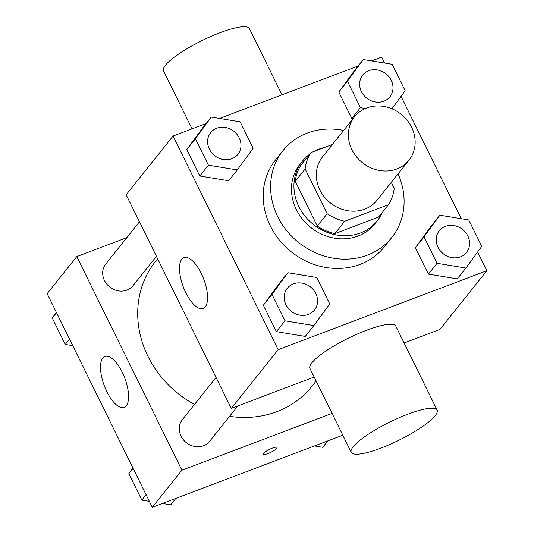 <?xml version="1.0" encoding="UTF-8"?>
<svg xmlns="http://www.w3.org/2000/svg" width="534" height="534" viewBox="0 0 534 534"><rect width="100%" height="100%" fill="white"/><g stroke="black" fill="none" stroke-linecap="round" stroke-linejoin="round"><path stroke-width="0.8" d="M366.765 107.955A34.81 31.005 -141.4 0 1 407.102 120.183A34.81 31.005 -141.4 0 1 408.977 160.2A34.81 31.005 -141.4 0 1 362.432 162.703A34.81 31.005 -141.4 0 1 354.583 116.752A34.81 31.005 -141.4 0 1 366.765 107.955M408.977 160.2L376.891 200.377A34.81 31.005 -141.4 0 1 330.339 202.88A34.81 31.005 -141.4 0 1 322.496 156.929L354.583 116.752M388.452 204.716L378.579 217.078L334.851 233.625A46.745 41.639 -141.4 0 1 317.296 226.096L295.269 181.32L305.141 168.958L327.175 213.733A46.745 41.639 -141.4 0 0 344.724 221.263L388.452 204.716A46.745 41.639 -141.4 0 0 394.246 188.348L391.288 182.348M332.468 144.44L310.928 152.59A46.745 41.639 -141.4 0 0 305.141 168.958M295.269 181.32A46.745 41.639 -141.4 0 1 301.056 164.953L310.928 152.59M324.699 147.384A47.86 42.633 38.6 0 0 313.992 151.436M309.633 154.219A47.86 42.633 38.6 0 0 302.424 161.148A47.86 42.633 38.6 0 0 313.211 224.327A47.86 42.633 38.6 0 0 377.218 220.882A47.86 42.633 38.6 0 0 382.377 212.318M377.218 220.882L374.748 223.973A47.86 42.633 -141.4 0 1 310.741 227.417A47.86 42.633 -141.4 0 1 299.954 164.238L302.424 161.148M317.296 226.096L327.175 213.733M334.851 233.625L344.724 221.263M398.064 173.87A69.614 62.011 -141.4 0 1 391.742 237.55A69.614 62.011 -141.4 0 1 298.653 242.556A69.614 62.011 -141.4 0 1 282.953 150.661A69.614 62.011 -141.4 0 1 307.31 133.066A69.614 62.011 -141.4 0 1 343.669 130.423M391.742 237.55L384.34 246.821A69.614 62.011 -141.4 0 1 291.244 251.828A69.614 62.011 -141.4 0 1 275.551 159.933L282.953 150.661M439.889 215.189L431.245 226.002L415.392 247.683L428.401 274.116L457.258 278.868L465.895 268.048L481.755 246.374L468.745 219.941L439.889 215.189L424.029 236.862L437.039 263.295L465.895 268.048M287.859 272.727L279.222 283.541L263.369 305.221L276.372 331.647L305.234 336.407L313.872 325.586L329.725 303.913L316.722 277.48L287.859 272.727L272.006 294.401L285.016 320.834L313.872 325.586M206.111 123.528L173.049 136.043L278.174 349.683L486.841 270.711L477.636 252.008M461.249 218.706L401.041 96.354M384.654 63.052L381.71 57.071L371.591 60.903M358.134 65.989L219.567 118.435M391.943 108.789L405.159 90.72L392.156 64.287L363.294 59.534L354.656 70.348L338.803 92.028L351.806 118.461L353.054 118.661L351.806 118.461L360.45 107.641L365.49 108.475M211.27 117.073L202.633 127.886L186.773 149.567L199.783 175.993L228.639 180.752L237.283 169.932L253.136 148.258L240.126 121.825L211.27 117.073L195.417 138.747L208.42 165.18L237.283 169.932M404.118 342.988L439.936 329.431L486.841 270.711M173.049 136.043L126.151 194.763L231.275 408.403L314.179 377.031M231.275 408.403L278.174 349.683M181.794 259.197A27.194 10.934 69.3 0 1 183.896 257.608A27.194 10.934 69.3 0 1 203.748 279.169A27.194 10.934 69.3 0 1 203.147 308.472A27.194 10.934 69.3 0 1 184.497 289.849A27.194 10.934 69.3 0 1 181.794 259.197M351.245 452.345L309.94 368.413A47.86 10.159 -26.2 0 1 366.464 330.286A47.86 10.159 -26.2 0 1 395.827 326.154L437.132 410.085A47.86 10.159 -26.2 0 1 398.671 440.33A47.86 10.159 -26.2 0 1 351.245 452.345A47.86 10.159 -26.2 0 1 407.762 414.217A47.86 10.159 -26.2 0 1 437.132 410.085M281.992 94.812L249.405 28.576A47.86 10.159 153.8 0 0 201.979 40.597A47.86 10.159 153.8 0 0 163.517 70.842L192.06 128.848M316.141 381.009L311.869 386.362A100.072 89.138 -141.4 0 1 229.553 416.326M194.483 404.465A100.072 89.138 -141.4 0 1 155.481 261.453L157.637 258.756M139.461 221.804L105.772 263.983A17.402 15.499 38.6 0 0 106.707 283.995A17.402 15.499 38.6 0 0 126.878 290.109A17.402 15.499 38.6 0 0 132.966 285.71L156.442 256.32M237.877 405.907L209.562 441.364A17.402 15.499 -141.4 0 1 186.286 442.613A17.402 15.499 -141.4 0 1 182.361 419.637L216.05 377.458M126.818 237.637L76.783 256.574L181.907 470.214L332.068 413.383M76.783 256.574L47.159 293.653L152.29 507.3L342.801 435.197M152.29 507.3L181.907 470.214M102.802 358.094A27.194 10.934 69.3 0 1 104.911 356.505A27.194 10.934 69.3 0 1 124.756 378.065A27.194 10.934 69.3 0 1 124.162 407.369A27.194 10.934 69.3 0 1 105.505 388.745A27.194 10.934 69.3 0 1 102.802 358.094M272.353 448.113A7.616 1.615 -26.2 0 1 277.026 447.452A7.616 1.615 -26.2 0 1 270.905 452.265A7.616 1.615 -26.2 0 1 263.362 454.18A7.616 1.615 -26.2 0 1 272.353 448.113M56.364 312.363L52.245 317.997L65.255 344.43L72.751 345.665M52.245 317.997L56.511 312.657M65.255 344.43L69.52 339.09M132.959 468.018L128.841 473.651L141.844 500.084L149.346 501.319M162.409 503.469L170.706 504.837L175.866 498.376M128.841 473.651L133.106 468.311M141.844 500.084L146.109 494.744M314.433 445.93L322.73 447.298L327.889 440.837M237.884 154.353A17.402 15.499 -141.4 0 1 237.877 154.366A17.402 15.499 -141.4 0 1 214.601 155.614A17.402 15.499 -141.4 0 1 210.676 132.639A17.402 15.499 -141.4 0 1 210.683 132.626M202.633 127.886L186.773 149.567L195.417 138.747M186.773 149.567L199.783 175.993L208.42 165.18M199.783 175.993L228.639 180.752M216.784 128.213A17.402 15.499 -141.4 0 1 236.956 134.334A17.402 15.499 -141.4 0 1 237.897 154.339A17.402 15.499 -141.4 0 1 214.621 155.588A17.402 15.499 -141.4 0 1 210.696 132.612A17.402 15.499 -141.4 0 1 216.784 128.213M314.486 309.994A17.402 15.499 -141.4 0 1 291.21 311.242A17.402 15.499 -141.4 0 1 287.285 288.267A17.402 15.499 -141.4 0 1 293.38 283.874A17.402 15.499 -141.4 0 1 313.545 289.989A17.402 15.499 -141.4 0 1 314.486 309.994L314.466 310.02A17.402 15.499 -141.4 0 1 314.466 310.02A17.402 15.499 -141.4 0 1 291.19 311.269A17.402 15.499 -141.4 0 1 287.265 288.293A17.402 15.499 -141.4 0 1 287.279 288.28M279.222 283.541L263.369 305.221L272.006 294.401M263.369 305.221L276.372 331.647L285.016 320.834M276.372 331.647L305.234 336.407M363.294 59.534L347.44 81.208L360.45 107.641M389.907 96.814A17.402 15.499 -141.4 0 1 389.9 96.828A17.402 15.499 -141.4 0 1 366.624 98.076A17.402 15.499 -141.4 0 1 362.699 75.1A17.402 15.499 -141.4 0 1 362.713 75.094A17.402 15.499 -141.4 0 1 368.814 70.682A17.402 15.499 -141.4 0 1 388.979 76.796A17.402 15.499 -141.4 0 1 389.92 96.801A17.402 15.499 -141.4 0 1 366.644 98.056A17.402 15.499 -141.4 0 1 362.719 75.08L362.699 75.1M354.656 70.348L338.803 92.028L347.44 81.208M338.803 92.028L351.806 118.461M466.502 252.469A17.402 15.499 -141.4 0 1 466.489 252.482A17.402 15.499 -141.4 0 1 443.22 253.73A17.402 15.499 -141.4 0 1 439.295 230.755A17.402 15.499 -141.4 0 1 439.302 230.748M431.245 226.002L415.392 247.683L424.029 236.862M415.392 247.683L428.401 274.116L437.039 263.295M428.401 274.116L457.258 278.868M445.403 226.336A17.402 15.499 -141.4 0 1 465.575 232.45A17.402 15.499 -141.4 0 1 466.509 252.455A17.402 15.499 -141.4 0 1 443.24 253.71A17.402 15.499 -141.4 0 1 439.315 230.735A17.402 15.499 -141.4 0 1 445.403 226.336"/></g></svg>
